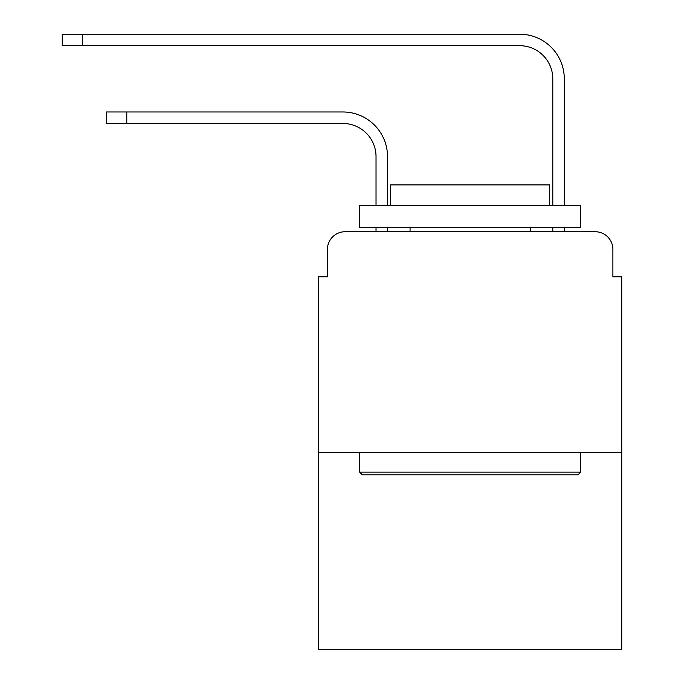 <?xml version="1.0" encoding="UTF-8"?>
<svg xmlns="http://www.w3.org/2000/svg" width="684" height="684" viewBox="0 0 684 684"><rect width="100%" height="100%" fill="white"/><g stroke="black" fill="none" stroke-linecap="round" stroke-linejoin="round"><path stroke-width="1.03" d="M327.414 249.421L327.414 276.815L327.414 249.421A17.673 17.673 0 0 1 345.095 231.739L376.029 231.739L376.029 227.319M621.739 452.705L318.582 452.705L318.582 649.8L621.739 649.8L621.739 276.815L612.898 276.815L612.898 249.421A17.673 17.673 0 0 0 595.225 231.739L345.095 231.739M318.582 452.705L318.582 276.815L327.414 276.815M387.52 227.319L387.52 231.739L387.52 227.319L387.52 231.739L387.52 227.319L387.52 231.739L387.52 227.319L387.52 231.739L387.52 227.319L387.52 231.739L387.52 227.319L387.52 231.739L387.52 227.319L387.52 231.739L387.52 227.319L387.52 231.739L387.52 227.319L387.52 231.739L387.52 227.319L387.52 231.739L401.217 231.739M539.095 231.739L552.8 231.739L552.8 227.319M564.291 227.319L564.291 231.739L564.291 227.319L564.291 231.739L564.291 227.319L564.291 231.739L564.291 227.319L564.291 231.739L564.291 227.319L564.291 231.739L564.291 227.319L564.291 231.739L564.291 227.319L564.291 231.739L564.291 227.319L564.291 231.739L564.291 227.319L564.291 231.739L564.291 227.319L564.291 231.739L595.225 231.739M612.898 276.815L612.898 249.421M387.52 205.226L387.52 156.61A44.631 44.631 0 0 0 342.881 111.979L126.779 111.979L126.779 123.471L106.456 123.471L106.456 111.979L126.779 111.979M126.779 123.471L342.881 123.471A33.148 33.148 0 0 1 376.029 156.61L376.029 205.226M564.291 205.226L564.291 78.831A44.631 44.631 0 0 0 519.652 34.2L82.593 34.2L82.593 45.691L62.261 45.691L62.261 34.2L82.593 34.2M82.593 45.691L519.652 45.691A33.148 33.148 0 0 1 552.8 78.831L552.8 205.226M342.881 123.471A33.148 33.148 0 0 1 376.029 156.61A33.148 33.148 0 0 0 342.881 123.471A33.148 33.148 0 0 1 376.029 156.61A33.148 33.148 0 0 0 342.881 123.471A33.148 33.148 0 0 1 376.029 156.61A33.148 33.148 0 0 0 342.881 123.471A33.148 33.148 0 0 1 376.029 156.61A33.148 33.148 0 0 0 342.881 123.471A33.148 33.148 0 0 1 376.029 156.61A33.148 33.148 0 0 0 342.881 123.471A33.148 33.148 0 0 1 376.029 156.61A33.148 33.148 0 0 0 342.881 123.471A33.148 33.148 0 0 1 376.029 156.61A33.148 33.148 0 0 0 342.881 123.471A33.148 33.148 0 0 1 376.029 156.61A33.148 33.148 0 0 0 342.881 123.471A33.148 33.148 0 0 1 376.029 156.61A33.148 33.148 0 0 0 342.881 123.471M519.652 45.691A33.148 33.148 0 0 1 552.8 78.831A33.148 33.148 0 0 0 519.652 45.691A33.148 33.148 0 0 1 552.8 78.831A33.148 33.148 0 0 0 519.652 45.691A33.148 33.148 0 0 1 552.8 78.831A33.148 33.148 0 0 0 519.652 45.691A33.148 33.148 0 0 1 552.8 78.831A33.148 33.148 0 0 0 519.652 45.691A33.148 33.148 0 0 1 552.8 78.831A33.148 33.148 0 0 0 519.652 45.691A33.148 33.148 0 0 1 552.8 78.831A33.148 33.148 0 0 0 519.652 45.691A33.148 33.148 0 0 1 552.8 78.831A33.148 33.148 0 0 0 519.652 45.691A33.148 33.148 0 0 1 552.8 78.831A33.148 33.148 0 0 0 519.652 45.691A33.148 33.148 0 0 1 552.8 78.831A33.148 33.148 0 0 0 519.652 45.691M577.989 474.799L362.332 474.799L359.673 472.148L580.639 472.148L577.989 474.799M359.673 205.226L580.639 205.226L580.639 227.319L359.673 227.319L359.673 205.226M549.705 205.226L549.705 184.894L390.615 184.894L390.615 205.226M359.673 452.705L359.673 472.148M580.639 452.705L580.639 472.148M410.058 227.319L410.058 231.739M530.262 227.319L530.262 231.739"/></g></svg>
